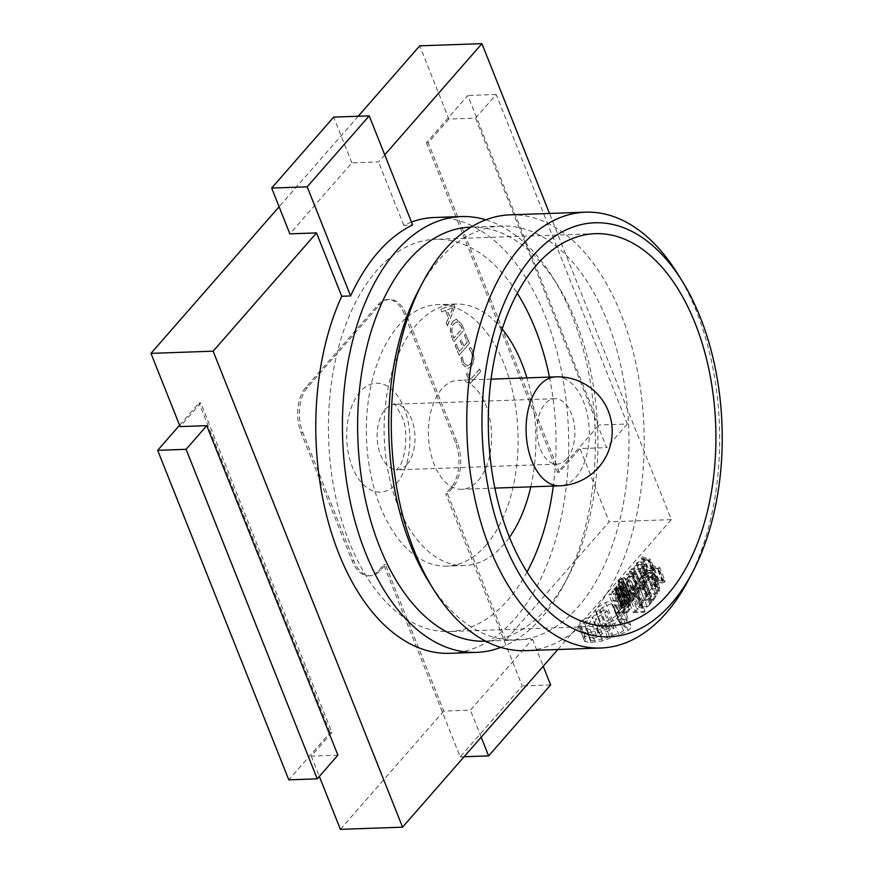 <?xml version="1.0" encoding="UTF-8"?>
<svg xmlns="http://www.w3.org/2000/svg" width="873" height="873" viewBox="0 0 873 873"><rect width="100%" height="100%" fill="white"/><g stroke="black" fill="none" stroke-linecap="round" stroke-linejoin="round"><path stroke-width="0.65" stroke-dasharray="4.37 3.27" d="M566.85 458.871A32.705 18.944 -92 0 1 557.072 464.098A32.705 18.944 -92 0 1 536.982 432.07A32.705 18.944 -92 0 1 554.77 398.721A32.705 18.944 -92 0 1 573.823 421.845A32.705 18.944 -92 0 1 566.85 458.871M478.218 480.554A54.508 31.581 88 0 0 489.84 418.833A54.508 31.581 88 0 0 458.085 380.301A54.508 31.581 88 0 0 428.447 435.889A54.508 31.581 88 0 0 461.915 489.262A54.508 31.581 88 0 0 478.218 480.554M485.945 545.243A130.83 75.787 88 0 0 513.837 397.139A130.83 75.787 88 0 0 437.635 304.655A130.83 75.787 88 0 0 366.496 438.071A130.83 75.787 88 0 0 446.834 566.151A130.83 75.787 88 0 0 485.945 545.243M502.161 329.066A130.83 75.787 88 0 0 455.4 304.033A130.83 75.787 88 0 0 384.262 437.449A130.83 75.787 88 0 0 464.6 565.529A130.83 75.787 88 0 0 503.71 544.621A130.83 75.787 88 0 0 509.483 537.277M530.773 486.839A130.83 75.787 88 0 0 526.932 377.878M449.901 653.32A218.043 126.312 88 0 0 515.092 618.477A218.043 126.312 88 0 0 561.579 371.625A218.043 126.312 88 0 0 434.579 217.497M485.792 219.821A218.043 126.312 -92 0 1 553.198 278.007A218.043 126.312 -92 0 1 563.98 584.626A218.043 126.312 -92 0 1 541.729 617.538A218.043 126.312 -92 0 1 500.829 647.406M411.467 222.037A218.043 126.312 88 0 0 403.752 225.289L412.634 224.972M510.061 214.845A218.043 126.312 -92 0 1 637.072 368.963A218.043 126.312 -92 0 1 590.585 615.825A218.043 126.312 -92 0 1 525.393 650.658M418.505 290.414A207.141 119.994 -92 0 1 439.643 259.15A207.141 119.994 -92 0 1 501.571 226.052A207.141 119.994 -92 0 1 622.22 372.465A207.141 119.994 -92 0 1 578.057 606.975A207.141 119.994 -92 0 1 516.129 640.084A207.141 119.994 -92 0 1 428.752 581.702M470.482 227.144A207.141 119.994 -92 0 1 557.869 285.515A207.141 119.994 -92 0 1 568.105 576.802A207.141 119.994 -92 0 1 546.967 608.077A207.141 119.994 -92 0 1 485.039 641.175M677.535 273.631A218.043 126.312 -92 0 1 688.317 580.25M527.074 571.968A196.239 113.676 -92 0 1 507.802 600.166A196.239 113.676 -92 0 1 449.137 631.528A196.239 113.676 -92 0 1 328.63 439.403A196.239 113.676 -92 0 1 435.343 239.289A196.239 113.676 -92 0 1 517.263 293.23M549.455 377.092A196.239 113.676 -92 0 1 553.296 486.043M337.895 755.189L311.257 756.127L331.926 732.469L200.79 402.944L180.122 426.602M358.214 116.24L279.098 206.77M448.886 119.066L428.217 142.725L559.342 472.238L580.021 448.591L606.659 447.653L475.534 118.128L448.886 119.066L419.749 45.833M505.783 640.095L447.511 493.638L452.672 487.723A32.705 18.944 88 0 0 457.256 442.524L406.261 314.378A32.705 18.944 88 0 0 389.598 299.439A32.705 18.944 88 0 0 379.82 304.655L307.46 387.459A32.705 18.944 88 0 0 302.887 432.659L353.881 560.804A32.705 18.944 88 0 0 370.534 575.754A32.705 18.944 88 0 0 380.312 570.527L385.484 564.613L443.768 711.069L470.405 710.131L532.432 639.156L505.783 640.095L609.158 521.814L580.021 448.591M340.394 829.35L443.768 711.069M311.257 756.127L319.332 776.424M453.905 304.546L440.723 309.238L441.793 311.912L445.426 310.45L448.438 318.012L446.234 323.075L447.303 325.76L454.888 307.001L454.08 304.546L440.723 309.238M456.252 344.104L455.117 345.402L459.023 355.224L469.368 343.395L465.636 334.021L464.501 335.319L467.251 342.238L463.847 346.134L461.271 339.662L460.136 340.961L462.712 347.432L459.187 351.47L456.426 344.093L455.117 345.402M467.622 372.684L466.488 373.982L470.22 383.356L480.554 371.527L479.583 369.072L470.383 379.602L467.797 372.673L466.488 373.982M462.123 356.882L460.988 358.181L462.33 363.976L467.339 368.788L470.842 366.725C474.094 362.568 474.694 357.373 472.631 351.132L470.503 347.29L469.117 348.884L471.485 352.408C473.013 357.188 472.5 361.106 469.947 364.172L467.099 365.874L463.323 362.339L462.297 356.882L460.988 358.181M451.712 336.847L453.698 341.834L464.032 330.005L461.981 324.832L456.273 319.202L453.131 321.035C449.944 325.356 449.475 330.627 451.712 336.847L453.698 341.834M384.731 154.848L378.544 161.931L351.895 162.869L289.88 233.844M557.814 649.523L671.326 519.631L549.488 213.459M671.326 519.631L609.158 521.814M403.752 225.289L378.544 161.931M351.895 162.869L333.682 117.102M447.511 493.638L445.732 493.703L522.229 685.927L460.202 756.891L383.705 564.678L378.544 570.593A32.705 18.944 -92 0 1 368.766 575.82A32.705 18.944 -92 0 1 352.103 560.87L301.109 432.724A32.705 18.944 -92 0 1 305.692 387.525L378.053 304.721A32.705 18.944 -92 0 1 387.83 299.494A32.705 18.944 -92 0 1 404.483 314.444L455.477 442.589A32.705 18.944 -92 0 1 450.904 487.789L445.732 493.703M385.484 564.613L383.705 564.678M532.432 639.156L543.202 666.23M550.645 684.923L522.229 685.927M464.087 756.76L460.202 756.891M481.187 737.205L470.405 710.131M428.217 142.725L426.439 142.779L467.786 95.473L598.922 424.987L557.574 472.304L426.439 142.779M559.342 472.238L557.574 472.304M475.534 118.128L496.202 94.47L627.338 423.994L598.922 424.987M627.338 423.994L606.659 447.653M496.202 94.47L467.786 95.473M331.926 732.469L330.147 732.523L288.799 779.84M200.79 402.944L199.022 403.01L330.147 732.523M179.576 425.249L199.022 403.01M440.898 309.228L441.793 311.912M441.967 311.912L445.426 310.45M445.601 310.439L448.438 318.012M448.613 318.001L446.234 323.075M446.409 323.075L447.303 325.76M447.478 325.749L454.888 307.001M455.062 307.001L454.08 304.546M452.738 308.42L449.508 316.091L447.063 309.97L453.316 307.231M449.508 316.091L446.889 309.97L453.142 307.241M452.552 308.42L449.322 316.091M453.873 341.823L464.032 330.005M464.207 329.994L461.981 324.832M462.155 324.832L456.448 319.202L453.131 321.035M453.305 321.024C450.13 325.345 449.66 330.627 451.898 336.847M454.255 323.512L456.928 321.886L461.02 326.142L462.101 328.837L454.036 338.069L453 335.472C451.265 330.681 451.69 326.698 454.255 323.512L456.754 321.886L460.846 326.142L461.926 328.848L453.851 338.08L452.814 335.472C451.09 330.692 451.516 326.698 454.08 323.523M455.291 345.392L459.023 355.224M459.209 355.224L469.368 343.395M469.543 343.395L465.636 334.021M465.811 334.01L464.501 335.319M464.676 335.308L467.251 342.238M467.426 342.238L463.847 346.134M464.021 346.123L461.271 339.662M461.446 339.652L460.136 340.961M460.311 340.95L462.712 347.432M462.886 347.421L459.187 351.47M459.362 351.47L456.426 344.093M461.162 358.181L462.33 363.976M462.504 363.976L467.524 368.777L470.842 366.725M471.016 366.715C474.279 362.568 474.868 357.363 472.806 351.132L472.631 351.132M472.806 351.132L470.503 347.29M470.678 347.29L469.117 348.884M469.292 348.873L471.485 352.408M471.66 352.408C473.188 357.177 472.675 361.095 470.121 364.161L469.947 364.172M470.121 364.161L467.273 365.863L463.323 362.339M463.508 362.339L462.297 356.882M466.662 373.971L470.22 383.356M470.394 383.345L480.554 371.527M480.739 371.516L479.583 369.072M479.757 369.061L470.383 379.602M470.558 379.591L467.797 372.673M629.389 590.421L630.622 590.377L628.113 593.247L637.716 592.909L636.897 593.847L626.061 594.229L629.389 590.421L636.668 608.699A218.261 126.432 -92 0 1 633.416 612.693L626.061 594.229M633.416 612.693L644.252 612.311L636.897 593.847M644.252 612.311A218.261 126.432 88 0 0 645.049 611.351L637.716 592.909M645.049 611.351L635.446 611.689L628.113 593.247M635.446 611.689A218.261 126.432 88 0 0 637.901 608.656L630.622 590.377M637.901 608.656L636.668 608.699M638.981 607.335L642.124 608.197L647.209 606.921L651.007 603.93L651.967 601.999L650.505 602.043L649.752 603.963L646.926 606.189L643.03 607.139L640.531 606.473L640.924 604.443L643.183 602.305L641.841 602.348L639.571 604.64L638.981 607.335L631.746 589.155L632.434 586.721L634.813 584.703L636.155 584.659L633.798 586.547L633.209 588.151L635.795 588.959L639.713 588.086L642.637 586.078L643.477 584.397L644.94 584.353L643.892 586.045L639.985 588.751L634.857 589.941L631.605 588.893L638.829 607.041M651.967 601.999L644.94 584.353M650.505 602.043L643.477 584.397M643.183 602.305L636.155 584.659M641.841 602.348L634.813 584.703M639.025 579.399L640.258 579.356L637.683 582.302L641.328 582.171L643.587 579.596L644.82 579.552L642.572 582.127L646.031 582.007L648.464 579.225L649.719 579.181L646.467 582.891L635.631 583.273L639.025 579.399L645.649 596.063A218.261 126.432 -92 0 1 642.561 600.689L635.631 583.273M642.561 600.689L653.397 600.318L646.467 582.891M653.397 600.318A218.261 126.432 88 0 0 656.365 595.877L649.719 579.181M656.365 595.877L655.121 595.921L648.464 579.225M655.121 595.921A218.261 126.432 -92 0 1 652.906 599.26L646.031 582.007M652.906 599.26L649.436 599.38L642.572 582.127M649.436 599.38A218.261 126.432 88 0 0 651.487 596.292L644.82 579.552M651.487 596.292L650.243 596.335L643.587 579.596M650.243 596.335A218.261 126.432 -92 0 1 648.192 599.424L641.328 582.171M648.192 599.424L644.547 599.555L637.683 582.302M644.547 599.555A218.261 126.432 88 0 0 646.893 596.019L640.258 579.356M646.893 596.019L645.649 596.063M659.792 587.966L656.758 586.678L651.902 588.249L648.257 591.894A218.261 126.432 -92 0 1 646.718 594.382L657.555 594A218.261 126.432 88 0 0 659.148 591.425L659.792 587.966L653.801 572.917L651.051 577.653L640.215 578.035L645.911 573.19L650.909 571.957L653.801 572.917L659.835 588.064M651.574 575.678L650.614 576.758L642.266 577.053L646.184 573.823L650.014 572.939L652.382 573.648L651.574 575.678L657.871 591.512L658.449 588.882L655.994 587.966L652.251 589.079L649.49 591.861A218.261 126.432 -92 0 1 648.683 593.182L657.031 592.887A218.261 126.432 88 0 0 657.871 591.512M646.718 594.382L640.215 578.035M657.555 594L651.051 577.653M657.031 592.887L650.614 576.758M648.683 593.182L642.266 577.053M651.378 565.268L659.813 567.625L658.94 568.629L645.704 571.76L646.598 570.724L650.167 569.927L652.797 566.926L650.472 566.293L651.378 565.268L656.223 577.446A218.261 126.432 -92 0 1 655.492 578.897L650.472 566.293M657.958 568.203L651.651 569.589L653.768 567.166L657.98 568.181L663.338 581.647L658.94 580.174A218.261 126.432 -92 0 1 657.183 583.491L651.651 569.589M655.492 578.897L657.926 579.814A218.261 126.432 -92 0 1 655.743 583.939L652.262 584.975A218.261 126.432 -92 0 1 651.498 586.34L664.364 582.269A218.261 126.432 88 0 0 665.095 580.905L659.813 567.625M665.095 580.905L656.223 577.446M664.364 582.269L658.94 568.629M651.498 586.34L645.704 571.76M652.262 584.975L646.598 570.724M655.743 583.939L650.167 569.927M657.926 579.814L652.797 566.926M658.94 580.174L653.768 567.166M662.662 581.516L657.314 568.105M657.183 583.491L663.316 581.68M662.476 581.865L657.096 568.356M612.257 590.945L613.501 590.901L610.914 593.858L614.57 593.727L616.818 591.141L618.062 591.097L615.803 593.684L619.273 593.564L621.707 590.781L622.951 590.726L619.71 594.448L608.874 594.829L612.257 590.945L619.535 609.223A218.261 126.432 -92 0 1 616.218 613.293L608.874 594.829M616.218 613.293L627.054 612.911L619.71 594.448M627.054 612.911A218.261 126.432 88 0 0 630.23 609.016L622.951 590.726M630.23 609.016L628.986 609.059L621.707 590.781M628.986 609.059A218.261 126.432 -92 0 1 626.618 612.006L619.273 593.564M626.618 612.006L623.147 612.126L615.803 593.684M623.147 612.126A218.261 126.432 88 0 0 625.341 609.409L618.062 591.097M625.341 609.409L624.108 609.452L616.818 591.141M624.108 609.452A218.261 126.432 -92 0 1 621.903 612.169L614.57 593.727M621.903 612.169L618.259 612.289L610.914 593.858M618.259 612.289A218.261 126.432 88 0 0 620.768 609.179L613.501 590.901M620.768 609.179L619.535 609.223M614.265 588.457L617.047 586.82L615.847 586.842L616.633 585.947L623.475 586.263L620.659 589.33L619.339 589.373L621.751 587.649L622.023 586.983L620.768 586.678L615.094 590.006L613.806 589.581L614.265 588.457L621.445 606.506L621.063 607.794L622.34 608.219L626.29 606.255L627.873 604.531L628.909 605.633L626.563 607.532L619.339 589.373M618.433 587.922L615.323 588.86L617.069 587.18L619.732 586.711L618.433 587.922L625.603 605.927L626.836 604.563L624.195 605.087L622.525 606.953L624.391 606.91L625.603 605.927M626.563 607.532L627.883 607.488L630.568 604.072L623.693 603.68L616.633 585.947M627.883 607.488L620.659 589.33M629.138 604.858L621.751 587.649M627.873 604.531L620.768 586.678M623.693 603.68A218.261 126.432 -92 0 1 622.951 604.705L624.151 604.662L621.445 606.506M624.151 604.662L617.047 586.809M622.951 604.705L615.847 586.842M624.195 605.087L617.069 587.18M626.836 604.563L619.732 586.711M619.928 583.197L619.383 584.659L617.975 584.703L618.75 583.328L622.853 581.167L623.868 581.418L624.304 583.579L626.792 581.265L628.113 581.222L625.526 583.873L623.366 584.517L622.253 584.146L621.914 582.095L619.928 583.197L626.814 600.504L628.724 599.205L629.204 600.548L622.307 583.219M622.449 582.302L628.724 599.205M630.655 600.755L623.857 582.553M622.362 584.299L629.335 601.813L629.204 600.548L629.335 601.813L630.35 602.064L632.467 601.333L634.867 598.191L628.113 581.222M634.867 598.191L633.547 598.234L626.792 581.265M633.547 598.234L632.205 600.624L625.297 583.273M632.205 600.624L630.666 600.777M630.699 599.762L630.633 598.409L629.586 598.092L627.458 598.845L624.97 602.261L617.975 584.703M630.743 598.627L623.868 581.418M624.97 602.261L626.367 602.206L619.383 584.659M626.367 602.206L626.814 600.504M631.092 594.491L638.73 592.363A218.261 126.432 88 0 0 639.44 591.174L628.735 594.437L624.817 596.783L624.468 597.492L625.679 597.448L629.466 595.124L635.599 597.318A218.261 126.432 88 0 0 636.395 596.095L631.081 594.524L624.599 578.253L629.782 579.486L628.898 580.49L622.94 578.744L617.789 580.709L622.274 578.199L633.231 575.547L632.401 576.486L624.621 578.232M639.44 591.174L633.231 575.547M624.468 597.492L617.789 580.709M625.679 597.448L619.001 580.665M629.466 595.124L622.94 578.744M635.599 597.318L628.898 580.49M636.395 596.095L629.782 579.486M631.626 594.633L625.144 578.341M631.812 594.327L625.352 578.101M638.73 592.363L632.401 576.486M629.728 570.964L630.961 570.92L628.385 573.867L632.03 573.736L634.289 571.16L635.533 571.117L633.274 573.692L636.744 573.572L639.178 570.789L640.422 570.746L637.17 574.467L626.334 574.849L629.728 570.964L635.348 585.085A218.261 126.432 -92 0 1 632.445 590.192L626.334 574.849M632.445 590.192L643.281 589.81L637.17 574.467M643.281 589.81A218.261 126.432 88 0 0 646.064 584.921L640.422 570.746M646.064 584.921L644.82 584.965L639.178 570.789M644.82 584.965A218.261 126.432 -92 0 1 642.735 588.653L636.744 573.572M642.735 588.653L639.276 588.773L633.274 573.692M639.276 588.773A218.261 126.432 88 0 0 641.197 585.357L635.533 571.117M641.197 585.357L639.953 585.401L634.289 571.16M639.953 585.401A218.261 126.432 -92 0 1 638.032 588.817L632.03 573.736M638.032 588.817L634.387 588.937L628.385 573.867M634.387 588.937A218.261 126.432 88 0 0 636.581 585.041L630.961 570.92M636.581 585.041L635.348 585.085M649.174 576.213L646.085 574.783L641.295 576.486L637.781 580.501A218.261 126.432 -92 0 1 636.341 583.229L647.188 582.858A218.261 126.432 88 0 0 648.672 580.021L649.174 576.213L644.503 564.482L641.753 569.218L630.917 569.6L636.624 564.755L641.611 563.532L644.503 564.482L649.217 576.322M642.277 567.243L641.328 568.334L632.969 568.629L636.886 565.388L640.717 564.504L643.074 565.191L642.277 567.243L647.395 580.109L647.864 577.217L645.365 576.191L641.677 577.402L639.014 580.469A218.261 126.432 -92 0 1 638.261 581.92L646.609 581.625A218.261 126.432 88 0 0 647.395 580.109M636.341 583.229L630.917 569.6M647.188 582.858L641.753 569.218M646.609 581.625L641.328 568.334M638.261 581.92L632.969 568.629M642.081 556.832L650.516 559.2L649.643 560.193L636.406 563.325L637.301 562.288L640.869 561.492L643.499 558.491L641.175 557.858L642.081 556.832L645.18 564.635A218.261 126.432 -92 0 1 644.514 566.228L641.175 557.858M648.672 559.779L642.353 561.153L644.47 558.731L648.683 559.757L652.48 569.272L648.017 567.646A218.261 126.432 -92 0 1 646.391 571.28L642.353 561.153M644.514 566.228L646.98 567.243A218.261 126.432 -92 0 1 644.961 571.76L641.524 572.884A218.261 126.432 -92 0 1 640.815 574.39L653.528 569.96A218.261 126.432 88 0 0 654.204 568.465L650.516 559.2M654.204 568.465L645.18 564.635M653.528 569.96L649.643 560.193M640.815 574.39L636.406 563.325M641.524 572.884L637.301 562.288M644.961 571.76L640.869 561.492M646.98 567.243L643.499 558.491M648.017 567.646L644.47 558.731M651.793 569.131L648.028 559.669M646.391 571.28L652.458 569.305M651.618 569.512L647.81 559.92M614.45 600.362L620.234 602.686L620.114 605.087L623.846 607.804L621.685 614.483L613.293 620.747L607.935 623.126L598.201 630.328L587.311 633.045L580.796 631.19L580.687 627.218L578.603 625.777L579.705 622.525C582.88 619.394 586.951 617.593 591.894 617.124L604.64 609.714L607.335 611.155L595.932 618.226L595.19 621.98L585.892 626.978L585.979 628.145L590.29 629.804C595.233 629.346 599.304 627.545 602.479 624.402L603.701 621.729C609.332 620.397 613.806 618.029 617.102 614.592L618.619 610.063L613.752 607.75L614.952 604.825L611.591 603.549L602.359 607.455L600.144 610.063L596.368 611.744L595.277 610.336L597.929 607.313L605.469 602.523L614.45 600.362L621.772 618.739L612.737 620.779L604.989 625.057L597.929 607.313M601.868 628.364L595.277 610.336L601.846 628.32M590.29 622.198L585.532 624.304L583.862 623.671L584.277 622.416L589.035 620.299L590.715 620.943L590.29 622.198M604.989 625.057A218.261 126.432 -92 0 1 602.152 627.6L603.123 628.724L607.237 627.098A218.261 126.432 88 0 0 609.409 625.155L618.815 621.696L622.111 622.831L621.14 625.003A218.261 126.432 -92 0 1 620.758 625.352L623.595 625.788L625.45 627.25L624.926 629.389L623.529 630.743C620.048 633.198 615.301 634.9 609.31 635.839L607.695 637.53L594.655 640.782C591.49 640.847 590.203 640.346 590.792 639.287L600.81 636.111L602.043 633.569L614.112 628.178L611.537 627.032L598.911 632.805L585.325 636.657L583.699 638.403L585.576 639.494L584.954 641.655L591.054 642.463L602.414 640.913L619.001 635.086L628.102 630.622C630.601 628.636 631.485 626.825 630.764 625.199L627.25 623.027L627.556 621.14L626.421 619.677L621.772 618.739M627.25 623.027L620.114 605.087M630.764 625.199L623.769 607.641M613.326 636.668L607.935 623.126M580.327 630.404L584.659 641.295L580.796 631.19M585.576 639.494L580.687 627.218M598.911 632.805L592.658 617.091M611.537 627.032L604.64 609.714M614.112 628.178L607.335 611.155M602.337 633.962L595.932 618.226M590.672 639.942L585.892 626.978M609.31 635.839L603.701 621.729M620.758 625.352L613.752 607.75M609.409 625.155L602.359 607.455M596.314 635.282L592.331 635.511L589.297 637.323M584.277 622.416L589.897 636.526C589.286 638.108 591.283 638.043 595.91 636.308M406.982 464.491A32.705 18.944 -92 0 1 397.204 469.718A32.705 18.944 -92 0 1 377.125 437.7A32.705 18.944 -92 0 1 394.902 404.341A32.705 18.944 -92 0 1 413.955 427.464A32.705 18.944 -92 0 1 406.982 464.491M396.506 483.424A54.508 31.581 88 0 0 391.562 389.162A54.508 31.581 88 0 0 346.81 440.385A54.508 31.581 88 0 0 396.506 483.424M555.774 376.863A54.508 31.581 -92 0 1 587.529 415.395A54.508 31.581 -92 0 1 575.907 477.116A54.508 31.581 -92 0 1 559.615 485.825M452.672 487.723L450.904 487.789M457.256 442.524L455.477 442.589M406.261 314.378L404.483 314.444M379.82 304.655L378.053 304.721M307.46 387.459L305.692 387.525M302.887 432.659L301.109 432.724M353.881 560.804L352.103 560.87M380.312 570.527L378.544 570.593M639.571 604.64L632.434 586.721M642.124 608.197L634.857 589.941M647.209 606.921L639.985 588.751M651.007 603.93L643.892 586.045M649.752 603.963L642.637 586.078M646.926 606.189L639.713 588.086M643.03 607.139L635.795 588.959M640.531 606.473L633.329 588.358M640.924 604.443L633.798 586.547M648.257 591.894L641.95 576.049M651.902 588.249L645.911 573.19M656.758 586.678L650.909 571.957M659.148 591.425L652.851 575.591M649.49 591.861L643.183 576.005M652.251 589.079L646.184 573.823M655.994 587.966L650.014 572.939M658.449 588.882L652.371 573.626M630.077 605.502L622.929 587.529M626.29 606.255L619.11 588.216M622.34 608.219L615.094 590.006M628.68 603.505L621.62 585.772M624.391 606.91L617.189 588.817M623.213 607.215L616 589.089M622.525 606.953L615.323 588.86L622.514 606.931M622.755 606.2L615.585 588.184M626.094 604.596L618.99 586.732M630.35 602.064L623.366 584.517M632.467 601.333L625.526 583.873M634.235 599.642L627.381 582.422M633.056 599.784L626.203 582.553M631.223 600.973L624.304 583.579M629.586 598.092L622.853 581.167M627.458 598.845L620.67 581.8M625.635 600.646L618.75 583.328M628.735 594.437L622.274 578.199M624.817 596.783L618.182 580.119M625.93 596.837L619.284 580.152M627.742 595.659L621.194 579.192M637.781 580.501L632.652 567.614M641.295 576.486L636.624 564.755M646.085 574.783L641.611 563.532M648.672 580.021L643.554 567.155M639.014 580.469L633.885 567.581M641.677 577.402L636.886 565.388M645.365 576.191L640.717 564.504M647.864 577.217L643.074 565.191L647.875 577.26M628.102 630.622L621.685 614.483M619.001 635.086L613.293 620.747M612.268 637.399L607.051 624.293M602.414 640.913L598.201 630.328M591.054 642.463L587.311 633.045M585.325 636.657L579.705 622.525M598.147 632.827L591.894 617.124M600.81 636.111L595.19 621.98M594.655 640.782L590.29 629.804M607.695 637.53L602.479 624.402M623.529 630.743L617.102 614.592M621.14 625.003L614.112 607.335M618.815 621.696L611.591 603.549M607.237 627.098L600.34 609.758M607.03 627.349L600.144 610.063M603.123 628.724L596.368 611.744M612.737 620.779L605.469 602.523M557.072 464.098L396.233 469.914L397.848 468.452C404.374 463.367 409.524 433.837 402.322 417.338C396.364 406.098 393.559 401.722 393.919 404.221L554.77 398.721M491.052 379.144L458.085 380.301M494.882 488.105L461.915 489.262M455.4 304.033L437.635 304.655M464.6 565.529L446.834 566.151M501.571 226.052L471.038 227.122M516.129 640.084L485.595 641.153M557.869 285.515L553.198 278.007M568.105 576.802L563.98 584.626M595.2 233.669L435.343 239.289M608.994 625.908L449.137 631.528M389.598 299.439L387.83 299.494M370.534 575.754L368.766 575.82M640.4 606.233L633.209 588.151M658.46 588.926L652.382 573.648M629.16 604.913L622.023 586.983M630.59 604.127L623.475 586.263M629.204 601.606L622.253 584.146M630.721 598.572L623.944 581.549M627.425 620.768L620.234 602.686M630.808 625.319L623.846 607.804M583.808 638.883L578.603 625.777M602.305 633.885L596.292 618.771M590.748 640.127L585.979 628.145M625.319 626.901L618.619 610.063M622.067 622.7L614.952 604.825M596.324 635.053L590.715 620.943M589.482 637.781L583.862 623.671"/><path stroke-width="1.31" d="M509.483 537.277A130.83 75.787 88 0 0 530.773 486.839M526.932 377.878A130.83 75.787 88 0 0 502.161 329.066M350.608 295.947A218.043 126.312 -92 0 1 412.634 224.972L369.214 115.858L307.187 186.822L350.608 295.947L341.736 296.253A218.043 126.312 88 0 0 330.638 530.086A218.043 126.312 88 0 0 449.901 653.32L476.549 652.382A218.043 126.312 -92 0 1 342.653 438.912A218.043 126.312 -92 0 1 461.217 216.559A218.043 126.312 -92 0 1 485.792 219.821M500.829 647.406A218.043 126.312 -92 0 1 476.549 652.382M461.217 216.559L434.579 217.497A218.043 126.312 88 0 0 411.467 222.037M692.442 572.426L688.317 580.25A218.043 126.312 -92 0 1 666.066 613.162A218.043 126.312 -92 0 1 600.886 648.006L525.393 650.658A218.043 126.312 -92 0 1 433.412 589.21A218.043 126.312 -92 0 1 422.63 282.601A218.043 126.312 -92 0 1 444.881 249.689A218.043 126.312 -92 0 1 510.061 214.845L585.554 212.183A218.043 126.312 -92 0 1 677.535 273.631L682.206 281.15A207.141 119.994 88 0 0 518.878 274.809A207.141 119.994 88 0 0 509.417 554.988A207.141 119.994 88 0 0 671.315 603.701A207.141 119.994 88 0 0 692.442 572.426A207.141 119.994 88 0 0 682.206 281.15M433.412 589.21L428.752 581.702A207.141 119.994 -92 0 1 418.505 290.414L422.63 282.601M485.595 641.153L485.039 641.175A207.141 119.994 -92 0 1 357.843 438.377A207.141 119.994 -92 0 1 470.482 227.144L471.038 227.122M600.886 648.006A218.043 126.312 -92 0 1 466.99 434.536A218.043 126.312 -92 0 1 585.554 212.183M517.263 293.23A196.239 113.676 -92 0 1 549.455 377.092M553.296 486.043A196.239 113.676 -92 0 1 527.074 571.968M667.67 594.546A196.239 113.676 88 0 0 709.509 372.378A196.239 113.676 88 0 0 595.2 233.669A196.239 113.676 88 0 0 488.498 433.783A196.239 113.676 88 0 0 608.994 625.908A196.239 113.676 88 0 0 667.67 594.546M279.098 206.77L150.974 353.369L180.122 426.602L206.759 425.664L337.895 755.189L317.226 778.847L288.799 779.84L157.664 450.315L179.576 425.249M549.488 213.459L481.918 43.65L419.749 45.833L358.214 116.24M319.332 776.424L340.394 829.35L402.562 827.168L557.814 649.523M369.214 115.858L333.682 117.102L271.667 188.077L289.88 233.844L316.517 232.905L213.143 351.186L402.562 827.168M213.143 351.186L150.974 353.369M481.918 43.65L384.731 154.848M316.517 232.905L341.736 296.253M271.667 188.077L307.187 186.822M543.202 666.23L550.645 684.923L488.618 755.898L464.087 756.76M488.618 755.898L481.187 737.205M317.226 778.847L186.091 449.322L157.664 450.315M186.091 449.322L206.759 425.664M555.774 376.863A54.508 54.508 0 0 1 598.736 467.219A54.508 54.508 0 0 1 559.615 485.825A54.508 31.581 -92 0 1 526.135 432.451A54.508 31.581 -92 0 1 555.774 376.863L491.052 379.144M559.615 485.825L494.882 488.105"/></g></svg>

